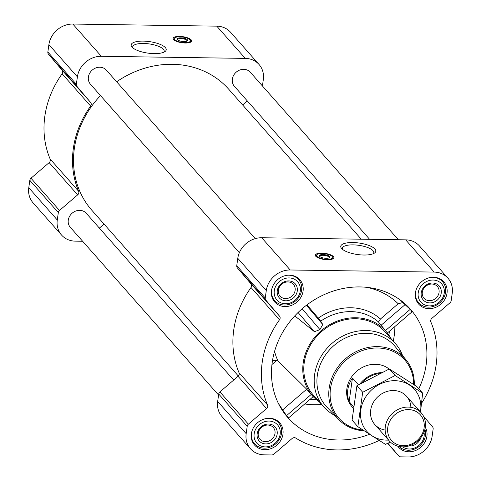 <?xml version="1.0" encoding="UTF-8"?>
<svg xmlns="http://www.w3.org/2000/svg" width="481" height="481" viewBox="0 0 481 481"><rect width="100%" height="100%" fill="white"/><g stroke="black" fill="none" stroke-linecap="round" stroke-linejoin="round"><path stroke-width="0.72" d="M342.508 249.356A15.879 5.207 -172 0 1 342.334 248.268A15.879 5.207 -172 0 1 353.102 244.871A15.879 5.207 -172 0 1 373.785 252.687A15.879 5.207 -172 0 1 373.316 253.685M418.801 388.768A81.8 72.156 138.5 0 0 426.166 364.592A81.8 72.156 138.5 0 0 401.827 301.166A81.8 72.156 138.5 0 0 301.407 309.403A81.8 72.156 138.5 0 0 280.904 408.05A81.8 72.156 138.5 0 0 369.45 434.325M411.508 311.91C412.223 312.205 411.778 311.357 410.173 309.385L402.844 302.561L398.196 303.751L380.447 319.005L378.469 321.987L387.235 332.774M278.547 403.727L286.532 415.656C288.233 417.556 288.973 418.145 288.756 417.418M272.511 360.371L276.725 360.419L271.951 364.526M313.029 396.554L306.692 389.213L277.976 360.852L276.725 360.419M390.933 338.504A48.87 43.11 138.5 0 0 388.438 334.427A48.87 43.11 138.5 0 0 313.474 338.846A48.87 43.11 138.5 0 0 315.56 398.845A48.87 43.11 138.5 0 0 319.3 401.827M313.155 396.669L288.804 417.724M378.469 321.987A49.663 43.813 138.5 0 0 320.695 321.146L318.284 318.103A53.114 46.855 -41.5 0 1 380.447 319.005M294.775 315.885L314.46 331.71L319.931 329.599L322.763 324.501L320.695 321.146M306.98 304.852L318.284 318.103M262.428 85.955L263.323 79.569A22.306 19.679 138.5 0 0 259.049 64.49L230.549 32.245A22.306 19.679 138.5 0 0 216.763 26.148L72.823 24.05A22.306 19.679 138.5 0 0 48.894 44.613L47.853 52.026A3.187 2.814 138.5 0 0 48.437 54.149L62.139 70.22A3.187 2.814 138.5 0 1 62.127 73.803A92.424 81.529 138.5 0 0 50.144 159.049A3.187 2.814 138.5 0 1 49.152 162.62L31 178.229A3.187 2.814 138.5 0 0 29.822 180.321L28.782 187.734A22.306 19.679 138.5 0 0 33.057 202.814L61.556 235.059A22.306 19.679 138.5 0 0 75.343 241.155L82.636 241.258M271.488 290.626A16.787 14.809 -41.5 0 1 283.153 276.31A16.787 14.809 -41.5 0 1 299.855 279.744A16.787 14.809 -41.5 0 1 297.09 301.954A16.787 14.809 -41.5 0 1 274.705 301.978A16.787 14.809 -41.5 0 1 271.488 290.626M251.377 433.748A16.787 14.809 -41.5 0 1 263.041 419.426A16.787 14.809 -41.5 0 1 279.744 422.859A16.787 14.809 -41.5 0 1 276.972 445.069A16.787 14.809 -41.5 0 1 254.593 445.093A16.787 14.809 -41.5 0 1 251.377 433.748M425.312 427.254A16.787 14.809 -41.5 0 1 419.685 448.178A16.787 14.809 -41.5 0 1 398.539 447.198A16.787 14.809 -41.5 0 1 397.715 446.164M415.434 292.731A16.787 14.809 -41.5 0 1 427.098 278.409A16.787 14.809 -41.5 0 1 443.801 281.842A16.787 14.809 -41.5 0 1 441.035 304.052A16.787 14.809 -41.5 0 1 418.65 304.076A16.787 14.809 -41.5 0 1 415.434 292.731M266.288 290.554L265.247 297.961A3.187 2.814 138.5 0 0 265.831 300.084L279.533 316.155L251.034 283.916L237.331 267.839A3.187 2.814 138.5 0 1 236.748 265.722L237.788 258.309A22.306 19.679 138.5 0 1 261.718 237.746L405.657 239.845A22.306 19.679 138.5 0 1 419.444 245.941L447.943 278.186A22.306 19.679 138.5 0 0 434.163 272.09L290.217 269.985A22.306 19.679 138.5 0 0 266.288 290.554L237.788 258.309M379.148 440.482A92.424 81.529 138.5 0 1 295.755 438.077A3.187 2.814 138.5 0 0 292.087 438.51L273.93 454.118A3.187 2.814 138.5 0 1 271.687 454.96L264.237 454.852A22.306 19.679 138.5 0 1 250.451 448.755A22.306 19.679 138.5 0 1 246.176 433.67L247.216 426.262A3.187 2.814 138.5 0 1 248.394 424.164L266.546 408.555A3.187 2.814 138.5 0 0 267.538 404.99A92.424 81.529 138.5 0 1 279.521 319.739A3.187 2.814 138.5 0 0 279.533 316.155M387.908 443.248L398.731 455.94A3.187 2.814 138.5 0 0 398.755 455.97A3.187 2.814 138.5 0 0 400.727 456.842L408.177 456.95A22.306 19.679 138.5 0 0 432.106 436.387L433.147 428.974A3.187 2.814 138.5 0 0 432.563 426.851L423.575 416.312M421.651 403.114A92.424 81.529 138.5 0 0 430.856 321.951A3.187 2.814 138.5 0 1 431.848 318.38L450 302.771A3.187 2.814 138.5 0 0 451.178 300.679L452.218 293.266A22.306 19.679 138.5 0 0 447.943 278.186M279.521 319.739L251.022 287.5A3.187 2.814 138.5 0 0 251.034 283.916M251.022 287.5A92.424 81.529 138.5 0 0 239.039 372.745A3.187 2.814 138.5 0 1 238.047 376.316L219.889 391.925A3.187 2.814 138.5 0 0 218.717 394.017L217.677 401.431A22.306 19.679 138.5 0 0 221.951 416.51L250.451 448.755M321.687 253.126A9.349 3.066 -172 0 1 333.862 257.726A9.349 3.066 -172 0 1 324.176 259.463A9.349 3.066 -172 0 1 315.344 255.122A9.349 3.066 -172 0 1 321.687 253.126M352.777 242.532A17.701 5.802 -172 0 1 371.194 246.422A17.701 5.802 -172 0 1 374.458 253.078A17.701 5.802 -172 0 1 357.491 254.521A17.701 5.802 -172 0 1 341.576 248.461A17.701 5.802 -172 0 1 352.777 242.532M398.364 239.742L250.294 72.228A10.624 9.373 138.5 0 0 236.123 72.24A10.624 9.373 138.5 0 0 234.373 86.297L369.636 239.322M255.279 238.618L106.349 70.13A10.624 9.373 138.5 0 0 92.184 70.142A10.624 9.373 138.5 0 0 90.428 84.199L239.364 252.687M233.688 380.062L86.231 213.245A10.624 9.373 138.5 0 0 72.066 213.263A10.624 9.373 138.5 0 0 70.316 227.321L218.572 395.045M361.285 239.201L228.758 89.268A91.36 80.592 138.5 0 0 116.649 81.782M100.499 95.587A91.36 80.592 138.5 0 0 91.853 210.281L238.354 376.022M259.049 64.49A22.306 19.679 138.5 0 0 245.268 58.393L101.323 56.289A22.306 19.679 138.5 0 0 77.393 76.858L76.353 84.265A3.187 2.814 138.5 0 0 76.936 86.388L90.638 102.459L62.139 70.22M61.556 235.059A22.306 19.679 138.5 0 1 57.281 219.973L58.321 212.566A3.187 2.814 138.5 0 1 59.5 210.468L77.651 194.865A3.187 2.814 138.5 0 0 78.644 191.294A92.424 81.529 138.5 0 1 90.626 106.042A3.187 2.814 138.5 0 0 90.638 102.459M99.363 228.102L103.193 224.813A3.187 2.814 138.5 0 1 104.167 224.218M247.312 100.938L242.953 104.684A3.187 2.814 138.5 0 0 242.646 104.978M179.461 36.412A9.349 3.066 -172 0 1 191.636 41.011A9.349 3.066 -172 0 1 181.95 42.749A9.349 3.066 -172 0 1 173.118 38.408A9.349 3.066 -172 0 1 179.461 36.412M143.164 41.113A17.701 5.802 -172 0 1 161.58 45.004A17.701 5.802 -172 0 1 164.845 51.665A17.701 5.802 -172 0 1 147.877 53.108A17.701 5.802 -172 0 1 131.962 47.042A17.701 5.802 -172 0 1 143.164 41.113M334.842 415.47A47.805 42.172 -41.5 0 1 323.785 406.902L313.378 395.129A47.805 42.172 -41.5 0 1 304.214 362.812A47.805 42.172 -41.5 0 1 337.446 322.029A47.805 42.172 -41.5 0 1 385.016 331.806L395.418 343.578A47.805 42.172 -41.5 0 1 402.567 355.603M314.46 331.71L298.076 312.5M319.931 329.599L302.152 308.754M322.763 324.501L306.391 305.303M405.242 304.503L380.988 325.354M410.173 309.385L385.54 330.555M306.692 389.213L282.437 410.059M311.171 394.48L286.532 415.656M362.921 430.062A43.951 38.769 -41.5 0 1 330.507 388.51A43.951 38.769 -41.5 0 1 374.976 348.04A43.951 38.769 -41.5 0 1 413.618 384.439M353.325 408.243L351.966 406.704A26.557 23.431 -41.5 0 1 346.873 388.744A26.557 23.431 -41.5 0 1 363.474 366.877A26.557 23.431 -41.5 0 1 389.141 369.035M364.039 430.796A45.016 39.707 -41.5 0 1 338.684 419.504A45.016 39.707 -41.5 0 1 329.178 388.119A45.016 39.707 -41.5 0 1 361.147 349.465A45.016 39.707 -41.5 0 1 406.102 359.914A45.016 39.707 -41.5 0 1 414.279 384.872M338.684 419.504L326.972 407.203A45.641 40.266 -41.5 0 1 317.328 375.378A45.641 40.266 -41.5 0 1 349.741 336.183A45.641 40.266 -41.5 0 1 395.328 346.777L406.102 359.914M323.785 406.902A47.805 42.172 -41.5 0 1 314.622 374.585A47.805 42.172 -41.5 0 1 347.853 333.802A47.805 42.172 -41.5 0 1 395.418 343.578M332.918 258.333A9.349 3.066 -172 0 1 333.213 258.652M315.716 256.193A9.349 3.066 -172 0 1 316.089 255.97M319.883 256.613A4.738 1.551 -172 0 1 319.835 256.307A4.738 1.551 -172 0 1 323.052 255.291A4.738 1.551 -172 0 1 329.22 257.624A4.738 1.551 -172 0 1 329.088 257.906M322.949 254.551A5.309 1.744 -172 0 1 328.475 255.718A5.309 1.744 -172 0 1 329.455 257.72A5.309 1.744 -172 0 1 324.362 258.153A5.309 1.744 -172 0 1 319.588 256.331A5.309 1.744 -172 0 1 322.949 254.551M322.054 253.541A8.183 2.682 -172 0 1 332.618 257.01A8.183 2.682 -172 0 1 324.23 259.079A8.183 2.682 -172 0 1 316.745 254.78A8.183 2.682 -172 0 1 322.054 253.541M332.696 257.275A8.502 2.784 -172 0 1 332.852 257.551A8.502 2.784 -172 0 1 332.948 258.129A8.502 2.784 -172 0 1 331.794 259.277M316.907 257.185A8.502 2.784 -172 0 1 316.113 255.76A8.502 2.784 -172 0 1 316.366 255.231A8.502 2.784 -172 0 1 316.588 255.008M418.229 292.773A13.811 12.181 -41.5 0 1 439.297 281.866A13.811 12.181 -41.5 0 1 436.153 304.245A13.811 12.181 -41.5 0 1 418.229 292.773M421.23 292.815A10.624 9.373 -41.5 0 1 437.433 284.427A10.624 9.373 -41.5 0 1 435.016 301.641A10.624 9.373 -41.5 0 1 421.23 292.815M431.848 277.309A15.933 14.057 -41.5 0 1 442.502 281.656A15.933 14.057 -41.5 0 1 439.874 302.741A15.933 14.057 -41.5 0 1 418.626 302.765A15.933 14.057 -41.5 0 1 415.572 291.991A15.933 14.057 -41.5 0 1 415.62 291.66M274.284 290.668A13.811 12.181 -41.5 0 1 295.352 279.762A13.811 12.181 -41.5 0 1 292.207 302.14A13.811 12.181 -41.5 0 1 274.284 290.668M277.284 290.71A10.624 9.373 -41.5 0 1 293.488 282.323A10.624 9.373 -41.5 0 1 291.071 299.537A10.624 9.373 -41.5 0 1 277.284 290.71M287.903 275.21A15.933 14.057 -41.5 0 1 298.557 279.557A15.933 14.057 -41.5 0 1 295.929 300.643A15.933 14.057 -41.5 0 1 274.681 300.661A15.933 14.057 -41.5 0 1 271.627 289.893A15.933 14.057 -41.5 0 1 271.675 289.556M254.172 433.79A13.811 12.181 -41.5 0 1 275.24 422.883A13.811 12.181 -41.5 0 1 272.09 445.262A13.811 12.181 -41.5 0 1 254.172 433.79M257.173 433.832A10.624 9.373 -41.5 0 1 273.376 425.445A10.624 9.373 -41.5 0 1 270.953 442.658A10.624 9.373 -41.5 0 1 257.173 433.832M267.791 418.332A15.933 14.057 -41.5 0 1 278.445 422.673A15.933 14.057 -41.5 0 1 275.817 443.759A15.933 14.057 -41.5 0 1 254.563 443.783A15.933 14.057 -41.5 0 1 251.509 433.008A15.933 14.057 -41.5 0 1 251.563 432.678M424.008 432.142A13.811 12.181 -41.5 0 1 417.664 446.392A13.811 12.181 -41.5 0 1 402.555 446.843M420.767 437.782A10.624 9.373 -41.5 0 1 408.82 445.965M424.933 429.25A15.933 14.057 -41.5 0 1 417.821 447.354A15.933 14.057 -41.5 0 1 399.08 446.482M422.318 292.232A8.899 7.846 -41.5 0 1 428.499 284.638A8.899 7.846 -41.5 0 1 437.355 286.46A8.899 7.846 -41.5 0 1 435.888 298.232A8.899 7.846 -41.5 0 1 424.02 298.244A8.899 7.846 -41.5 0 1 422.318 292.232M258.255 433.249A8.899 7.846 -41.5 0 1 264.442 425.655A8.899 7.846 -41.5 0 1 273.298 427.477A8.899 7.846 -41.5 0 1 271.825 439.249A8.899 7.846 -41.5 0 1 259.962 439.261A8.899 7.846 -41.5 0 1 258.255 433.249M278.373 290.127A8.899 7.846 -41.5 0 1 284.554 282.533A8.899 7.846 -41.5 0 1 293.41 284.355A8.899 7.846 -41.5 0 1 291.943 296.134A8.899 7.846 -41.5 0 1 280.074 296.146A8.899 7.846 -41.5 0 1 278.373 290.127M132.894 47.938A15.879 5.207 -172 0 1 132.714 46.855A15.879 5.207 -172 0 1 143.488 43.458A15.879 5.207 -172 0 1 164.171 51.275A15.879 5.207 -172 0 1 163.702 52.267M190.692 41.619A9.349 3.066 -172 0 1 190.981 41.937M173.491 39.478A9.349 3.066 -172 0 1 173.857 39.25M177.657 39.899A4.738 1.551 -172 0 1 177.609 39.592A4.738 1.551 -172 0 1 180.826 38.576A4.738 1.551 -172 0 1 186.995 40.909A4.738 1.551 -172 0 1 186.862 41.192M180.718 37.837A5.309 1.744 -172 0 1 186.249 39.003A5.309 1.744 -172 0 1 187.223 41.005A5.309 1.744 -172 0 1 182.137 41.438A5.309 1.744 -172 0 1 177.357 39.616A5.309 1.744 -172 0 1 180.718 37.837M179.822 36.827A8.183 2.682 -172 0 1 190.386 40.296A8.183 2.682 -172 0 1 182.004 42.364A8.183 2.682 -172 0 1 174.513 38.065A8.183 2.682 -172 0 1 179.822 36.827M190.47 40.56A8.502 2.784 -172 0 1 190.626 40.837A8.502 2.784 -172 0 1 190.723 41.408A8.502 2.784 -172 0 1 189.562 42.562M174.681 40.47A8.502 2.784 -172 0 1 173.888 39.045A8.502 2.784 -172 0 1 174.134 38.516A8.502 2.784 -172 0 1 174.362 38.294M361.971 382.756A25.956 22.896 -41.5 0 1 379.323 373.569M359.896 383.958A26.557 23.431 -41.5 0 1 381.313 372.619M358.447 384.818L352.459 378.042A26.557 23.431 138.5 0 0 347.799 389.796A26.557 23.431 138.5 0 0 349.14 401.641L353.529 406.607M352.459 378.042L349.14 401.641M387.776 427.387A19.294 17.015 -41.5 0 1 417.207 412.151A19.294 17.015 -41.5 0 1 412.812 443.416A19.294 17.015 -41.5 0 1 387.776 427.387M385.329 426.671A21.248 18.741 -41.5 0 1 400.102 408.543A21.248 18.741 -41.5 0 1 421.242 412.89A21.248 18.741 -41.5 0 1 417.736 441.005A21.248 18.741 -41.5 0 1 389.406 441.035A21.248 18.741 -41.5 0 1 385.329 426.671M357.858 426.707L352.074 420.16L356.914 385.732L389.321 368.957L416.889 386.61L422.673 393.151L395.105 375.499L362.698 392.28L357.858 426.707L385.425 444.36L390.434 442.099M356.914 385.732L362.698 392.28M420.496 412.049L422.673 393.151M389.321 368.957L395.105 375.499M410.864 407.317A21.248 18.741 138.5 0 0 392.129 390.554A21.248 18.741 138.5 0 0 370.809 409.403A21.248 18.741 138.5 0 0 385.143 430.05M420.4 411.94A31.764 28.018 138.5 0 0 395.598 380.712A31.764 28.018 138.5 0 0 360.852 409.602A31.764 28.018 138.5 0 0 386.514 440.121A31.764 28.018 138.5 0 0 388.564 440.085M393.254 341.125A74.705 65.897 138.5 0 0 394.192 335.87A74.705 65.897 138.5 0 0 394.871 326.551M399.356 299.338A80.652 71.146 -41.5 0 1 402.844 302.561M304.798 403.974A74.705 65.897 138.5 0 0 321.615 404.449M274.603 351.25A53.108 46.849 138.5 0 0 277.976 360.852M388.901 335.107A70.473 62.163 138.5 0 0 389.363 331.289M366.799 287.349A76.419 67.412 -41.5 0 1 398.196 303.751M310.257 399.284A70.473 62.163 138.5 0 0 316.173 399.392M265.247 297.961L236.748 265.722M265.831 300.084L237.331 267.839M267.538 404.99L239.039 372.745M266.546 408.555L238.047 376.316M248.394 424.164L219.889 391.925M247.216 426.262L218.717 394.017M246.176 433.67L217.677 401.431M398.731 455.94L387.626 443.38L398.755 455.97M434.163 272.09L405.657 239.845M290.217 269.985L261.718 237.746M76.353 84.265L47.853 52.026M77.393 76.858L48.894 44.613M76.936 86.388L48.437 54.149M90.626 106.042L62.127 73.803M78.644 191.294L50.144 159.049M77.651 194.865L49.152 162.62M59.5 210.468L31 178.229M58.321 212.566L29.822 180.321M57.281 219.973L28.782 187.734M245.268 58.393L216.763 26.148M101.323 56.289L72.823 24.05M388.438 334.427L387.217 332.696M315.56 398.845L313.227 396.735M411.82 311.983L387.409 332.966M316.745 254.78L316.366 255.231M332.618 257.01L332.852 257.551M316.113 255.76L316.011 256.505M332.948 258.129L332.84 258.874M442.502 281.656L440.085 278.92M418.626 302.765L416.209 300.03M298.557 279.557L296.14 276.822M274.681 300.661L272.264 297.925M278.445 422.673L276.028 419.937M254.563 443.783L252.146 441.047M174.513 38.065L174.134 38.516M190.386 40.296L190.626 40.837M173.888 39.045L173.785 39.791M190.723 41.408L190.614 42.16M421.242 412.89L406.607 396.332M389.406 441.035L374.771 424.476"/></g></svg>
